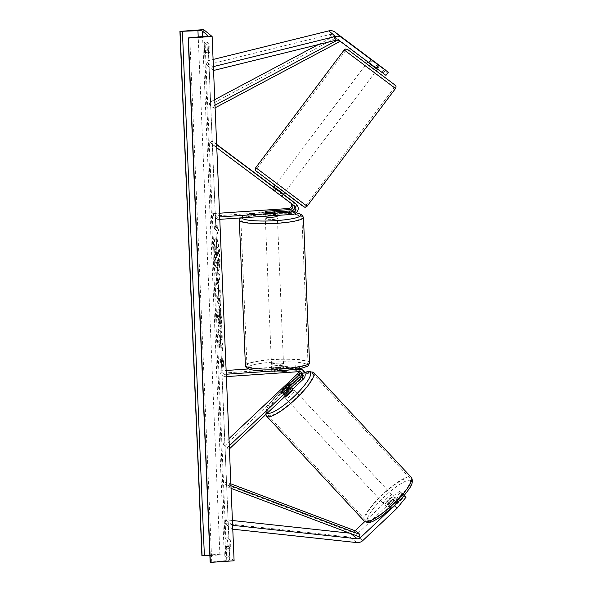 <?xml version="1.0" encoding="UTF-8"?>
<svg xmlns="http://www.w3.org/2000/svg" width="592" height="592" viewBox="0 0 592 592"><rect width="100%" height="100%" fill="white"/><g stroke="black" fill="none" stroke-linecap="round" stroke-linejoin="round"><path stroke-width="0.44" stroke-dasharray="2.96 2.22" d="M293.743 205.328A3.382 3.293 129.2 0 0 293.24 204.862L272.372 189.203L291.627 203.544A3.382 3.293 -50.8 0 1 292.337 204.277M274.821 191.09L276.272 189.159M216.657 144.677L211.892 140.822L216.65 144.374M283.427 194.309L273.763 187.079M283.383 194.368L273.704 187.168L272.253 189.092L273.045 189.655L274.784 187.338L281.318 192.222L274.784 187.338M292.766 214.356L291.449 213.283A5.794 5.639 129.2 0 0 294.875 203.078M216.79 147.793L214.681 146.209L216.124 144.285M214.681 146.209L210.441 142.753L211.892 140.822M291.138 203.382A3.382 3.293 129.2 0 0 290.317 202.471L210.441 142.753M213.512 216.013L213.416 213.631L217.649 217.094L217.752 219.477L213.512 216.013L288.526 210.893A5.794 5.639 129.2 0 0 291.952 200.688M213.416 213.631L219.536 213.209M217.649 217.094L219.691 216.953M291.449 213.283L268.124 214.874A6.031 0.925 177.6 0 1 265.149 214.208A6.031 0.925 177.6 0 1 266.518 213.557L289.843 211.966L288.526 210.893M217.752 219.477L219.787 219.336M293.817 202.279A5.794 5.639 -50.8 0 1 289.843 211.966M268.028 212.491L268.124 214.874M266.422 211.211L266.518 213.557M273.215 189.773L274.666 187.842M371.665 59.511L369.349 62.597L383.231 73.156L367.913 61.738L370.481 63.736L372.805 60.65M369.349 62.597L332.726 35.217A3.863 3.759 129.2 0 0 329.596 34.595L206.615 64.979L205.801 61.272L213.09 59.474M370.481 63.736L384.837 74.466L387.153 71.38M385.954 75.384L384.837 74.466M213.386 66.607L212.58 66.807L205.801 61.272M213.549 70.478L206.615 64.979M213.394 70.515L212.58 66.807M382.114 72.239L384.43 69.153M383.231 73.156L385.496 70.137M368.875 62.419L371.191 59.333M400.791 492.167L403.352 494.927L402.234 494.009L390.246 502.749L387.679 499.996L399.674 491.256L400.791 492.167L387.412 504.798A6.031 1.354 -43 0 0 386.65 506.87A6.031 1.354 -43 0 0 386.68 506.9A6.031 1.354 -43 0 0 389.025 506.108L402.397 493.484L406.082 497.154M387.412 504.798L389.98 507.551A6.031 1.354 -43 0 0 389.218 509.631A6.031 1.354 -43 0 0 389.247 509.653A6.031 1.354 -43 0 0 391.586 508.861L404.965 496.237M387.679 499.996L364.798 521.589M355.082 530.758L353.557 532.201A3.863 3.759 -50.8 0 1 350.494 533.244L349.694 533.163M404.299 495.238L403.515 494.394L392.244 507.625M403.515 494.394L402.397 493.484M390.246 502.749L356.125 534.953A7.726 7.518 -50.8 0 1 349.99 537.048L225.175 523.572L225.678 519.769L232.412 520.501M232.774 529.196L231.953 529.107L225.175 523.572M232.612 525.326L231.953 529.107M232.456 525.311L225.678 519.769M399.674 491.256L402.234 494.009M403.352 494.927L389.98 507.551M389.025 506.108L391.586 508.861M281.688 391.223L283.257 392.91A6.031 1.354 -43 0 0 282.495 394.99A6.031 1.354 -43 0 0 282.525 395.012A6.031 1.354 -43 0 0 284.87 394.22L302.031 378.022A5.794 5.639 -50.8 0 0 301.846 369.408M300.98 368.831A5.794 5.639 129.2 0 1 300.418 376.712L283.257 392.91M248.559 368.957L295.016 365.789A5.794 5.639 -50.8 0 1 299.108 375.639L224.679 445.887L228.912 449.35L229.407 448.884M298.745 368.831L297.939 368.172A5.794 5.639 -50.8 0 1 300.292 368.52M299.781 371.628A3.382 3.293 129.2 0 0 296.429 369.245L273.112 370.836A6.031 0.925 -2.4 0 0 271.743 371.48A6.031 0.925 -2.4 0 0 274.718 372.153L298.042 370.555A3.382 3.293 -50.8 0 1 300.906 371.902M229.282 445.769L227.313 447.626L228.912 449.35M227.313 447.626L223.073 444.17L224.679 445.887M228.978 438.598L223.073 444.17M226.381 376.608L224.338 376.749L224.242 374.366L220.002 370.91L220.106 373.293L295.119 368.172A3.382 3.293 -50.8 0 1 298.575 371.687M220.002 370.91L226.122 370.488M224.338 376.749L220.106 373.293M297.939 368.172L274.621 369.763A6.031 0.925 177.6 0 1 271.647 369.097A6.031 0.925 177.6 0 1 273.008 368.453L296.333 366.862L295.016 365.789M224.242 374.366L226.277 374.225M270.788 371.191L294.069 369.6M300.625 368.446A5.794 5.639 129.2 0 0 296.333 366.862M283.265 392.503L284.87 394.22M274.718 372.153L274.621 369.763M273.112 370.836L273.008 368.453M265.149 214.208L265.253 216.591A6.031 0.925 177.6 0 1 270.218 215.466A6.031 0.925 177.6 0 1 277.308 216.08L277.108 211.314M267.725 212.476L267.843 215.333A6.031 0.925 -2.4 0 0 272.261 215.296A6.031 0.925 -2.4 0 0 276.079 214.77L275.961 211.951M274.436 210.663L274.555 213.527A6.031 0.925 -2.4 0 0 270.137 213.564A6.031 0.925 -2.4 0 0 266.319 214.089L266.2 211.226M278.632 367.329A6.031 0.925 177.6 0 1 271.543 366.714A6.031 0.925 177.6 0 1 276.516 365.597A6.031 0.925 177.6 0 1 283.598 366.211A6.031 0.925 177.6 0 1 278.632 367.329M271.543 366.714L271.743 371.48A6.031 0.925 177.6 0 0 274.414 372.131L274.296 369.275A6.031 0.925 -2.4 0 0 278.714 369.238A6.031 0.925 -2.4 0 0 282.532 368.712L282.65 371.569A6.031 0.925 177.6 0 0 283.797 370.977A6.031 0.925 177.6 0 0 281.126 370.326L281.008 367.462A6.031 0.925 -2.4 0 0 276.59 367.506A6.031 0.925 -2.4 0 0 272.771 368.024L272.89 370.888A6.031 0.925 177.6 0 0 271.743 371.48L271.647 369.097M274.414 372.131L282.65 371.569M281.126 370.326L272.89 370.888M266.319 214.089L274.555 213.527M276.079 214.77L267.843 215.333M282.532 368.712L274.296 369.275M272.771 368.024L281.008 367.462M276.412 363.214A6.031 0.925 177.6 0 1 283.501 363.828A6.031 0.925 177.6 0 1 278.529 364.946A6.031 0.925 177.6 0 1 271.447 364.332A6.031 0.925 177.6 0 1 276.412 363.214M272.438 219.58A6.031 0.925 -2.4 0 0 277.411 218.463A6.031 0.925 -2.4 0 0 270.322 217.849A6.031 0.925 -2.4 0 0 265.349 218.973A6.031 0.925 -2.4 0 0 272.438 219.58M266.015 214.334A30.555 4.669 -2.4 0 0 240.855 219.995A30.555 4.669 -2.4 0 0 276.745 223.095A30.555 4.669 -2.4 0 0 301.905 217.442A30.555 4.669 -2.4 0 0 266.015 214.334M282.835 368.461A30.555 4.669 177.6 0 1 246.945 365.36A30.555 4.669 177.6 0 1 272.105 359.699A30.555 4.669 177.6 0 1 308.003 362.8A30.555 4.669 177.6 0 1 282.835 368.461M366.463 63.67L376.112 70.914M376.682 68.546L379.08 65.342M372.553 60.458L370.148 63.662M368.416 62.685L374.951 67.569L368.416 62.685L371.029 59.215M377.563 64.099L374.951 67.569M275.273 185.34L284.796 192.481L275.273 185.34M276.02 188.974L274.57 190.898L272.372 189.203L273.704 187.168M282.554 193.858L281.104 195.782L281.903 196.344L279.579 194.539L281.318 192.222M274.57 190.898L281.104 195.782M279.579 194.539L273.045 189.655M276.316 188.582L282.843 193.466M286.128 190.446L276.597 183.305L286.128 190.446M365.131 65.705L374.662 72.846L365.131 65.705M393.673 87.046L345.41 50.875L393.673 87.046M257.587 169.112L305.857 205.283L257.587 169.112M213.838 252.185A16.28 2.723 86.1 0 1 215.584 238.273A16.28 2.723 86.1 0 1 219.551 256.854A16.28 2.723 86.1 0 1 217.804 270.759A16.28 2.723 86.1 0 1 213.838 252.185M214.311 252.148A16.28 2.723 86.1 0 1 216.065 238.243A16.28 2.723 86.1 0 1 220.032 256.817A16.28 2.723 86.1 0 1 218.278 270.729A16.28 2.723 86.1 0 1 214.311 252.148M234.099 560.779L225.626 553.86L203.655 29.6M221.208 328.493L221.623 320.672C221.29 314.604 220.572 310.852 219.454 309.409L218.973 309.431C217.908 309.009 217.464 311.88 217.634 318.045L218.677 326.71L219.151 326.673L219.528 323.151L218.959 318.659C218.892 315.847 219.129 314.574 219.662 314.84L219.676 314.848C220.239 315.484 220.601 317.245 220.772 320.139L220.542 324.105L221.208 328.493L220.735 328.523L221.149 320.701C220.816 314.641 220.098 310.889 218.981 309.438L219.454 309.409C218.381 308.98 217.937 311.851 218.108 318.008L219.151 326.673M218.677 326.71L219.055 323.18L218.485 318.688C218.418 315.876 218.655 314.611 219.188 314.87L219.203 314.877C219.765 315.514 220.128 317.275 220.298 320.168L220.061 324.135L220.542 324.105M218.404 279.15L219.373 279.935L219.151 274.651L215.762 271.883L216.102 280.053C216.339 285.129 216.842 288.089 217.627 288.955L218.33 289.014L217.634 288.963C218.426 289.259 218.722 286.861 218.515 281.762L218.404 279.15L219.847 279.905L219.625 274.621L216.235 271.854L216.576 280.023C216.813 285.092 217.323 288.06 218.1 288.926C218.899 289.229 219.195 286.824 218.988 281.733L218.877 279.113M220.557 341.443L219.403 347.474L219.144 341.207L220.246 335.768L218.87 334.643L218.648 329.359L222.037 332.134L222.259 337.418L221.378 336.7L221.082 338.321L222.54 344.144L222.807 350.486L220.557 341.443L220.083 341.48L218.929 347.504L219.403 347.474M207.207 42.173L209.413 43.971A6.031 1.006 86.1 0 1 209.916 48.522A6.031 1.006 86.1 0 1 209.768 52.547L207.57 50.749A6.031 1.006 86.1 0 1 207.207 42.173L204.358 42.365L206.564 44.163A6.031 1.006 86.1 0 1 207.067 48.714A6.031 1.006 86.1 0 1 206.919 52.74L209.768 52.547M230.184 539.63L227.987 537.832A6.031 1.006 -93.9 0 0 228.342 546.409L230.547 548.207A6.031 1.006 -93.9 0 0 230.688 544.189A6.031 1.006 -93.9 0 0 230.184 539.63L227.335 539.823L225.138 538.024A6.031 1.006 -93.9 0 0 225.493 546.608L227.698 548.407A6.031 1.006 -93.9 0 0 227.839 544.381A6.031 1.006 -93.9 0 0 227.335 539.823M217.294 228.075L217.175 225.212L218.67 230.584L217.53 233.796L217.412 230.932L214.866 228.86L214.748 225.996L217.294 228.075L214.748 225.996M223.125 367.24L224.264 364.028L222.762 358.663L222.888 361.52L220.342 359.448L220.461 362.304L223.006 364.383L223.125 367.24L222.651 367.277L223.791 364.065L224.264 364.028M220.254 303.444L220.261 289.754L217.205 295.053L217.419 300.114L221.149 310.948L220.912 305.317L220.254 303.444L219.78 303.481L219.469 296.096L219.943 296.059M227.698 548.407L230.547 548.207M209.871 555.503L219.921 554.963A4.1 0.629 177.6 0 1 224.301 555.296L229.726 559.729A4.1 0.629 177.6 0 1 229.792 559.832A4.1 0.629 177.6 0 1 226.773 560.565L210.175 562.141M206.919 52.74L204.721 50.942A6.031 1.006 86.1 0 1 204.358 42.365M225.626 553.86L201.887 555.481M206.564 44.163L209.413 43.971M204.721 50.942L207.57 50.749M225.493 546.608L228.342 546.409M225.138 538.024L227.987 537.832M218.751 265.712L218.492 259.592L217.301 254.908L217.205 252.584L218.233 253.428L218.011 248.129L214.615 245.354L215.621 260.917L216.487 263.255L216.968 263.225C217.479 263.529 217.775 262.5 217.849 260.154L219.225 265.675L218.966 259.562L217.775 254.878L217.678 252.555L218.707 253.398L218.485 248.1L215.088 245.325L216.095 260.88L216.961 263.218L216.487 263.255C217.005 263.558 217.301 262.537 217.375 260.184L218.751 265.712L219.225 265.675M215.621 260.917L216.095 260.88M214.615 245.354L215.088 245.325M218.011 248.129L218.485 248.1M218.233 253.428L218.707 253.398M217.205 252.584L217.678 252.555M217.301 254.908L217.775 254.878M218.492 259.592L218.966 259.562M217.375 260.184L217.849 260.154M214.274 226.033L214.393 228.889L214.866 228.86M216.82 228.105L216.694 225.249L218.196 230.614L217.057 233.825L216.938 230.969L217.412 230.932M216.938 230.969L214.393 228.889M217.057 233.825L217.53 233.796M218.196 230.614L218.67 230.584M216.694 225.249L217.175 225.212M223.791 364.065L222.289 358.693L222.762 358.663M222.289 358.693L222.407 361.557L222.888 361.52M222.407 361.557L220.342 359.448M223.006 364.383L220.461 362.304M219.987 362.341L219.869 359.477M222.533 364.413L222.651 367.277M218.929 347.504L218.67 341.244L219.765 335.805L218.396 334.68L218.174 329.396L221.563 332.164L221.785 337.447L220.905 336.73L220.601 338.35L222.067 344.174L222.333 350.523L222.807 350.486M222.333 350.523L220.083 341.48M222.067 344.174L222.54 344.144M220.601 338.35L221.082 338.321M220.905 336.73L221.378 336.7M221.785 337.447L222.259 337.418M221.563 332.164L222.037 332.134M218.174 329.396L218.648 329.359M218.396 334.68L218.87 334.643M219.765 335.805L220.246 335.768M218.67 341.244L219.144 341.207M219.373 279.935L219.847 279.905M219.151 274.651L219.625 274.621M215.762 271.883L216.235 271.854M217.627 288.955L218.1 288.926M217.449 283.709L216.776 277.811L217.671 278.543L217.449 283.709L217.923 283.672L217.249 277.781L218.145 278.514L218.004 283.709L217.456 283.716L217.93 283.679M216.776 277.811L217.249 277.781M217.671 278.543L218.145 278.514M219.055 323.18L219.528 323.151M220.061 324.135L220.735 328.523M219.469 296.096L220.49 295.208M220.017 295.245L219.787 289.791L220.261 289.754M219.787 289.791L216.731 295.082L217.205 295.053M216.731 295.082L216.946 300.144L217.419 300.114M216.946 300.144L220.675 310.978L221.149 310.948M220.675 310.978L220.439 305.354L220.912 305.317M220.439 305.354L219.78 303.481M218.811 297.125L218.988 301.372L217.945 298.479L219.284 297.088L219.462 301.335L218.418 298.442L219.284 297.088M218.988 301.372L219.462 301.335M217.945 298.479L218.418 298.442M215.651 251.319L216.465 251.985L216.332 257.986L216.805 257.957L216.124 251.289L216.938 251.955L216.872 257.979L216.398 258.016L215.651 251.319L216.124 251.289M216.465 251.985L216.938 251.955M385.081 505.183A6.031 1.354 137 0 1 385.052 505.154A6.031 1.354 137 0 1 388.478 500.114A6.031 1.354 137 0 1 393.85 496.903A6.031 1.354 137 0 1 393.88 496.932A6.031 1.354 137 0 1 390.461 501.972A6.031 1.354 137 0 1 385.081 505.183M393.029 498.923L395.915 502.023A6.031 1.354 137 0 1 398.016 501.38A6.031 1.354 137 0 1 398.046 501.402A6.031 1.354 137 0 1 397.439 503.267L391.349 509.009A6.031 1.354 137 0 1 389.247 509.653A6.031 1.354 137 0 1 389.218 509.631A6.031 1.354 137 0 1 389.825 507.766L386.939 504.665A6.031 1.354 137 0 1 393.029 498.923L386.939 504.665M395.915 502.023L389.825 507.766M391.349 509.009L388.47 505.916L394.553 500.166A6.031 1.354 137 0 1 388.47 505.916M394.553 500.166L397.439 503.267M284.567 396.818A6.031 1.354 137 0 1 284.13 396.736A6.031 1.354 137 0 1 284.101 396.707A6.031 1.354 137 0 1 287.527 391.667A6.031 1.354 137 0 1 292.899 388.456A6.031 1.354 137 0 1 292.929 388.485A6.031 1.354 137 0 1 293.025 388.833M283.427 393.473A6.031 1.354 137 0 1 289.518 387.723L283.427 393.473L281.503 391.401M287.594 385.658L289.518 387.723M291.042 388.966A6.031 1.354 137 0 1 284.952 394.716L291.042 388.966L289.155 386.946M283.028 392.651L284.952 394.716M285.729 398.46A6.031 1.354 137 0 1 285.699 398.431A6.031 1.354 137 0 1 289.125 393.391A6.031 1.354 137 0 1 294.505 390.18A6.031 1.354 137 0 1 294.535 390.209A6.031 1.354 137 0 1 291.109 395.249A6.031 1.354 137 0 1 285.729 398.46M392.252 495.178A6.031 1.354 -43 0 0 386.872 498.39A6.031 1.354 -43 0 0 383.446 503.429A6.031 1.354 -43 0 0 383.475 503.459A6.031 1.354 -43 0 0 388.855 500.247A6.031 1.354 -43 0 0 392.281 495.208A6.031 1.354 -43 0 0 392.252 495.178M410.071 478.358A30.555 6.867 -43 0 0 382.846 494.616A30.555 6.867 -43 0 0 365.501 520.139A30.555 6.867 -43 0 0 365.656 520.279A30.555 6.867 -43 0 0 392.881 504.021A30.555 6.867 -43 0 0 410.226 478.499A30.555 6.867 -43 0 0 410.071 478.358M312.324 373.352A30.555 6.867 137 0 1 312.48 373.5A30.555 6.867 137 0 1 295.134 399.023A30.555 6.867 137 0 1 267.91 415.281A30.555 6.867 137 0 1 267.754 415.14A30.555 6.867 137 0 1 285.1 389.617A30.555 6.867 137 0 1 312.324 373.352M337.632 40.034L338.239 39.716L333.999 36.253L318.311 44.592M215.007 105.206L213.002 106.271L208.769 102.808L214.77 99.619M215.118 107.825L214.075 108.38L209.834 104.917L208.769 102.808M214.075 108.38L213.002 106.271M339.305 41.825L335.065 38.362L209.834 104.917M333.999 36.253L335.065 38.362M338.239 39.716L338.491 40.219M231.065 488.356L228.986 487.571L224.753 484.108L354.83 533.237L355.718 531.002M353.557 532.201L354.83 533.237M230.954 485.736L225.633 481.866L224.753 484.108M229.874 485.329L228.986 487.571M230.873 483.849L225.633 481.866M294.55 205.935L293.24 204.862M291.627 203.544L290.317 202.471M339.505 40.752L332.726 35.217M336.374 40.13L329.596 34.595M362.903 540.489L356.125 534.953M350.982 533.644L350.494 533.244M356.769 542.583L349.99 537.048M300.418 376.712L299.108 375.639M303.341 379.095L302.031 378.022M299.352 371.628L298.042 370.555M296.429 369.245L295.119 368.172M296.259 212.861A29.689 4.536 -2.4 0 0 266.067 212.077A29.689 4.536 -2.4 0 0 241.684 217.841M239.309 220.061A32.101 4.906 177.6 0 1 265.749 214.112A32.101 4.906 177.6 0 1 303.452 217.375M309.542 362.733A32.101 4.906 -2.4 0 0 271.839 359.477A32.101 4.906 -2.4 0 0 245.399 365.427M272.364 362.208A29.689 4.536 177.6 0 1 306.767 364.472A29.689 4.536 177.6 0 1 282.784 370.718A29.689 4.536 177.6 0 1 248.374 368.453A29.689 4.536 177.6 0 1 272.364 362.208M344.174 49.943L395.5 88.504M307.093 206.208L255.759 167.654M376.275 70.7L366.626 63.448L376.275 70.7M256.817 171.547L303.134 206.171M224.301 555.296L202.56 36.489M229.726 559.729L207.762 35.683M211.744 561.815L189.773 37.555M226.773 560.565L204.802 36.304M219.921 554.963L198.202 36.852M216.494 263.262L216.968 263.225M214.992 254.39L215.466 254.36M218.515 281.762L218.988 281.733M216.102 280.053L216.576 280.023M216.879 280.29L217.353 280.26M217.775 281.052L218.248 281.022M221.149 320.701L221.623 320.672M218.973 309.431L219.447 309.401M217.634 318.045L218.108 318.008M218.485 318.688L218.959 318.659M219.203 314.877L219.676 314.848M220.298 320.168L220.772 320.139M216.317 257.979L216.798 257.949M216.613 255.478L217.086 255.448M215.799 254.782L216.272 254.752M411.04 480.674A29.689 6.667 -43 0 0 384.252 496.784A29.689 6.667 -43 0 0 367.891 521.411A29.689 6.667 -43 0 0 394.679 505.294A29.689 6.667 -43 0 0 411.04 480.674M364.369 521.189A32.101 7.215 137 0 1 382.587 494.379A32.101 7.215 137 0 1 411.196 477.3A32.101 7.215 137 0 1 411.359 477.448M313.612 372.449A32.101 7.215 -43 0 0 313.449 372.294A32.101 7.215 -43 0 0 284.841 389.373A32.101 7.215 -43 0 0 266.622 416.191M267.251 413.164A29.689 6.667 137 0 1 266.94 412.964A29.689 6.667 137 0 1 278.033 393.613A29.689 6.667 137 0 1 304.806 372.745M293.351 204.943L294.661 206.016M291.738 203.633L290.428 202.56M386.65 506.87L385.052 505.154M284.101 396.707L282.495 394.99M300.322 371.28L301.631 372.353M298.708 369.963L297.399 368.89M300.24 368.091L298.923 367.018M296.348 212.787L266.008 212.054L249.535 214.075L244.163 215.458L239.982 217.952M283.598 366.211L283.797 370.977M283.501 363.828L277.411 218.463M246.945 365.36L240.855 219.995M308.003 362.8L301.905 217.442M271.447 364.332L265.349 218.973M377.459 69.116L379.864 65.927M283.331 194.435L281.903 196.344M286.247 190.557L374.662 72.846M256.995 168.579L345.41 50.875M305.857 205.283L394.265 87.572M276.597 183.305L365.012 65.601M215.584 238.273L216.065 238.243M207.814 35.572L229.792 559.832M217.804 270.759L218.278 270.729M304.732 372.56L297.843 376.49L289.547 382.728L276.738 394.908L269.375 404.055L265.897 410.744L265.719 414.607M398.046 501.402L393.88 496.932M292.929 388.485L290.398 385.769M285.699 398.431L383.446 503.429M312.48 373.5L410.226 478.499M267.754 415.14L365.501 520.139M294.535 390.209L392.281 495.208"/><path stroke-width="0.89" d="M274.984 185.459L273.704 187.168L294.69 202.93A5.794 5.639 129.2 0 1 294.875 203.078L296.185 204.151A5.794 5.639 129.2 0 0 296 204.003L216.657 144.677M283.383 194.368L293.077 201.613A5.794 5.639 -50.8 0 1 293.262 201.761L291.952 200.688A5.794 5.639 129.2 0 0 291.767 200.54L283.427 194.309M273.763 187.079L216.65 144.374M219.787 219.336L292.766 214.356A5.794 5.639 129.2 0 0 296.185 204.151M219.691 216.953L292.663 211.973A3.382 3.293 129.2 0 0 294.55 205.935L216.79 147.793M292.337 204.277A3.382 3.293 -50.8 0 1 289.74 209.583L266.415 211.174A6.031 0.925 -2.4 0 0 265.053 211.818A6.031 0.925 -2.4 0 0 268.028 212.491L291.353 210.9A3.382 3.293 129.2 0 0 293.743 205.328M219.536 213.209L288.43 208.51A3.382 3.293 129.2 0 0 291.138 203.382M293.262 201.761A5.794 5.639 -50.8 0 1 293.817 202.279M385.496 70.137L370.229 58.652L388.271 72.291L385.954 75.384L339.505 40.752A3.863 3.759 129.2 0 0 336.374 40.13L213.549 70.478M376.127 68.132L378.443 65.046L341.828 37.666A7.726 7.518 129.2 0 0 335.553 36.423L213.386 66.607M385.547 70.063L335.05 32.131A7.726 7.518 129.2 0 0 328.775 30.888L213.09 59.474M378.443 65.046L388.271 72.291M364.798 521.589L355.082 530.758M392.244 507.625L360.336 537.736A3.863 3.759 -50.8 0 1 357.272 538.787L232.612 525.326M394.487 505.561L397.025 508.284L406.082 497.154L404.299 495.238M397.025 508.284L362.903 540.489A7.726 7.518 -50.8 0 1 356.769 542.583L232.774 529.196M349.694 533.163L232.412 520.501M300.906 371.902A3.382 3.293 -50.8 0 1 300.425 376.305L283.265 392.503A6.031 1.354 137 0 1 280.926 393.295A6.031 1.354 137 0 1 280.897 393.266A6.031 1.354 137 0 1 281.651 391.186L281.688 391.223M294.069 369.6L299.256 369.245A5.794 5.639 -50.8 0 1 303.341 379.095L229.407 448.884M300.292 368.52A5.794 5.639 -50.8 0 1 301.846 369.408L303.163 370.481M226.381 376.608L299.352 371.628A3.382 3.293 -50.8 0 1 301.735 377.378L229.282 445.769M281.651 391.186L298.812 374.988A3.382 3.293 129.2 0 0 299.781 371.628M298.575 371.687A3.382 3.293 -50.8 0 1 297.502 373.915L228.978 438.598M226.122 370.488L248.559 368.957M226.277 374.225L270.788 371.191M300.98 368.831A5.794 5.639 129.2 0 0 300.625 368.446M277.278 215.407L277.308 216.08A6.031 0.925 177.6 0 1 272.342 217.197A6.031 0.925 177.6 0 1 265.253 216.591L265.238 216.235M275.961 211.914L267.725 212.476A6.031 0.925 177.6 0 1 265.053 211.818A6.031 0.925 177.6 0 1 266.2 211.226L274.436 210.663A6.031 0.925 177.6 0 1 277.108 211.314A6.031 0.925 177.6 0 1 275.961 211.914L275.961 211.951M377.459 69.116L376.112 70.914L371.806 67.754L366.463 63.67L367.787 61.901M379.087 65.342L370.229 58.652L379.08 65.342M376.475 68.813L369.941 63.929L376.682 68.546M276.02 188.974L276.316 188.582L282.843 193.466L282.554 193.858M212.128 36.519L203.655 29.6L180.094 31.369L197.95 30.703A4.1 0.629 177.6 0 1 202.331 31.043L207.755 35.468A4.1 0.629 177.6 0 1 207.814 35.572A4.1 0.629 177.6 0 1 204.802 36.304L188.175 37.94L212.128 36.519L234.099 560.779L210.36 562.4L188.389 38.14M209.871 555.503L201.887 555.481L179.916 31.221M293.025 388.833A6.031 1.354 137 0 1 289.577 393.465A6.031 1.354 137 0 1 284.567 396.818M289.118 386.902L283.028 392.651A6.031 1.354 137 0 1 280.926 393.295A6.031 1.354 137 0 1 280.897 393.266A6.031 1.354 137 0 1 281.503 391.401L287.594 385.658A6.031 1.354 137 0 1 289.695 385.015A6.031 1.354 137 0 1 289.725 385.044A6.031 1.354 137 0 1 289.118 386.902L289.155 386.946M337.632 40.034L215.007 105.206M318.311 44.592L214.77 99.619M338.491 40.219L339.305 41.825L215.118 107.825M360.336 537.736L359.063 536.7L231.065 488.356M359.063 536.7L359.951 534.458L355.718 531.002L230.873 483.849M359.951 534.458L230.954 485.736M293.077 201.613L291.767 200.54M296 204.003L294.69 202.93M292.663 211.973L291.353 210.9M289.74 209.583L288.43 208.51M335.553 36.423L328.775 30.888M341.828 37.666L335.05 32.131M357.272 538.787L350.982 533.644M299.256 369.245L298.745 368.831M301.735 377.378L300.425 376.305M298.812 374.988L297.502 373.915M241.684 217.841A29.689 4.536 -2.4 0 0 276.494 220.594A29.689 4.536 -2.4 0 0 296.259 212.861M296.348 212.787L301.735 214.585L303.452 217.375A32.101 4.906 177.6 0 1 277.012 223.317A32.101 4.906 177.6 0 1 239.309 220.061L245.399 365.427A32.101 4.906 -2.4 0 0 283.109 368.683A32.101 4.906 -2.4 0 0 309.542 362.733C307.818 367.78 306.501 365.997 304.68 367.343L298.99 368.786L282.85 370.747C269.034 371.591 258.349 371.228 250.801 369.652C245.391 368.054 246.279 367.543 245.399 365.427M344.174 49.943L345.61 49.032L347.6 49.469L394.524 84.671C395.826 86.328 396.566 85.633 395.5 88.504L344.174 49.943L255.759 167.654L307.093 206.208C303.97 207.548 306.53 208.147 301.861 205.431L256.743 171.488C255.27 170.659 254.945 169.379 255.759 167.654M303.134 206.171L256.817 171.547M202.56 36.489L202.331 31.043M202.064 555.622L180.094 31.369M210.182 562.252L188.212 37.999M198.202 36.852L197.95 30.703M204.388 555.799L182.417 31.546M364.531 521.345A32.101 7.215 137 0 1 364.369 521.189L266.622 416.191A32.101 7.215 -43 0 0 266.785 416.339A32.101 7.215 -43 0 0 295.393 399.26A32.101 7.215 -43 0 0 313.612 372.449L411.359 477.448A32.101 7.215 137 0 1 393.14 504.258A32.101 7.215 137 0 1 364.531 521.345M304.806 372.745A29.689 6.667 137 0 1 310.09 372.227A29.689 6.667 137 0 1 294.305 396.3A29.689 6.667 137 0 1 267.251 413.164M303.452 217.375L309.542 362.733M277.13 211.869L277.108 211.314M239.982 217.952L239.309 220.061M395.5 88.504L307.093 206.208M284.634 192.703L283.331 194.435M188.175 37.94L210.153 562.2M411.359 477.448C413.29 480.689 412.372 484.73 408.606 489.584C405.076 494.72 400.236 500.173 394.087 505.938L380.138 517.149C374.003 520.464 370.91 524.105 364.761 521.552L364.369 521.189M313.612 372.449L308.291 371.317L304.732 372.56M265.719 414.607L266.622 416.191M290.398 385.769L289.725 385.044"/></g></svg>
